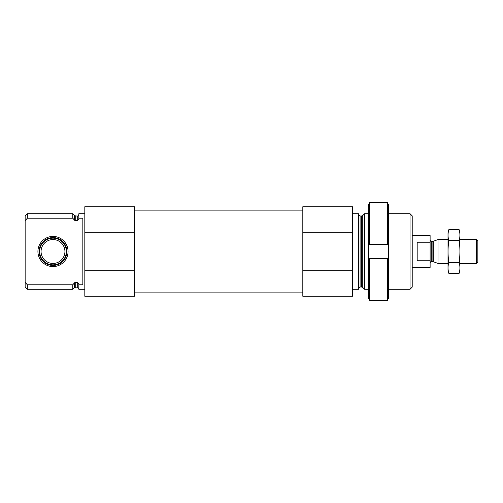 <?xml version="1.0" encoding="UTF-8"?>
<svg xmlns="http://www.w3.org/2000/svg" width="503" height="503" viewBox="0 0 503 503"><rect width="100%" height="100%" fill="white"/><g stroke="black" fill="none" stroke-linecap="round" stroke-linejoin="round"><path stroke-width="0.75" d="M84.818 289.294L78.852 289.294L78.852 284.78L82.832 284.78L82.832 218.22L78.852 218.22L78.852 213.706L84.818 213.706M78.852 218.22L78.852 219.012L77.261 220.842L74.607 220.301L72.784 218.22L74.607 220.301L74.607 215.529L72.784 213.706L27.338 213.706L27.338 218.22L25.15 220.723L25.15 215.894L27.338 213.706M78.852 288.596L77.261 287.006L77.261 282.158L78.852 283.988L78.852 284.78M77.261 282.158L74.607 282.699L72.784 284.78L27.338 284.78L25.98 283.233M27.338 218.22L72.784 218.22L72.784 213.706M77.261 287.006L74.607 287.471L72.784 289.294L72.784 284.78M27.338 289.294L27.338 284.78L25.15 282.277L25.15 287.106L27.338 289.294L72.784 289.294M25.15 220.723L25.15 282.277M134.546 232.216L134.546 296.254L84.818 296.254L84.818 206.746L134.546 206.746L134.546 232.216L84.818 232.216M410.027 213.706L410.027 289.294L412.215 287.106L412.215 215.894L410.027 213.706L388.341 213.706M368.454 289.294L364.574 289.294L364.574 213.706L368.454 213.706M352.54 289.294L358.507 289.294L358.507 213.706L352.54 213.706M352.54 270.784L352.54 296.254L302.819 296.254L302.819 270.784L352.54 270.784L352.54 206.746L302.819 206.746L302.819 232.216L352.54 232.216M302.819 270.784L302.819 232.216M134.546 270.784L84.818 270.784M121.776 296.254L95.601 296.254M37.926 251.5A15.071 15.071 0 0 0 60.53 264.553A15.071 15.071 0 0 0 60.53 238.447A15.071 15.071 0 0 0 37.926 251.5M39.071 251.5A13.921 13.921 0 0 1 52.997 237.579A13.921 13.921 0 0 1 66.918 251.5A13.921 13.921 0 0 1 52.997 265.421A13.921 13.921 0 0 1 39.071 251.5M52.997 264.848A13.348 13.348 0 0 1 41.435 244.823A13.348 13.348 0 0 1 64.554 244.823A13.348 13.348 0 0 1 52.997 264.848M52.997 263.434A11.934 11.934 0 0 1 42.661 245.533A11.934 11.934 0 0 1 63.334 245.533A11.934 11.934 0 0 1 52.997 263.434M387.348 298.725L388.341 298.725L388.341 258.46L387.348 258.46L387.348 300.737L369.447 300.737L369.447 258.46L368.454 258.46L368.454 298.725L369.447 298.725M387.348 258.46L369.447 258.46M387.348 204.275L388.341 204.275L388.341 244.54L387.348 244.54L387.348 202.263L369.447 202.263L369.447 244.54L368.454 244.54L368.454 204.275L369.447 204.275M387.348 244.54L369.447 244.54M388.341 258.46L388.341 244.54L368.454 244.54L368.454 258.46M412.215 267.414L430.115 267.414L430.115 235.586L412.215 235.586M430.115 242.226L417.182 242.226L417.182 260.774L430.115 260.774M476.322 239.566L476.322 263.434L477.85 261.906L477.85 241.094L476.322 239.566L459.949 239.566M448.016 263.434L438.012 263.434L438.012 239.566L448.016 239.566M448.827 229.682L448.016 232.707L448.016 270.293L448.827 273.318C447.796 269.683 447.796 266.043 448.827 262.409C447.796 255.228 447.796 247.954 448.827 240.591C447.796 236.957 447.796 233.317 448.827 229.682L459.138 229.682C460.17 233.317 460.17 236.957 459.138 240.591C460.17 247.772 460.17 255.046 459.138 262.409C460.17 266.043 460.17 269.683 459.138 273.318L448.827 273.318L448.336 271.136M448.827 262.409L459.138 262.409M448.827 240.591L459.138 240.591M459.623 231.864L459.138 229.682L459.949 232.707L459.949 270.293L459.138 273.318M77.261 220.842L77.261 215.994C77.877 216.183 78.411 215.655 78.852 214.404M75.733 220.842L75.733 215.994L74.607 215.529M75.733 287.006L75.733 282.158M74.607 287.471L74.607 282.699M362.757 215.529L361.632 215.994L361.632 287.006L362.757 287.471L362.757 215.529L364.574 213.706M361.632 287.006L360.098 287.006L360.098 215.994L358.507 214.404M433.297 241.283L432.888 241.358L432.888 261.642L433.297 261.717L433.297 241.283L438.012 239.566M432.888 261.642L431.31 261.642L431.31 241.358C431.115 241.698 430.713 241.302 430.115 240.164M77.261 215.994L75.733 215.994M410.027 289.294L388.341 289.294M362.757 287.471L364.574 289.294M361.632 215.994L360.098 215.994M360.098 287.006L358.507 288.596M302.819 210.128L134.546 210.128M302.819 292.872L134.546 292.872M476.322 263.434L459.949 263.434M433.297 261.717L438.012 263.434M432.888 241.358L431.31 241.358M431.31 261.642C431.115 261.302 430.713 261.698 430.115 262.836"/></g></svg>
